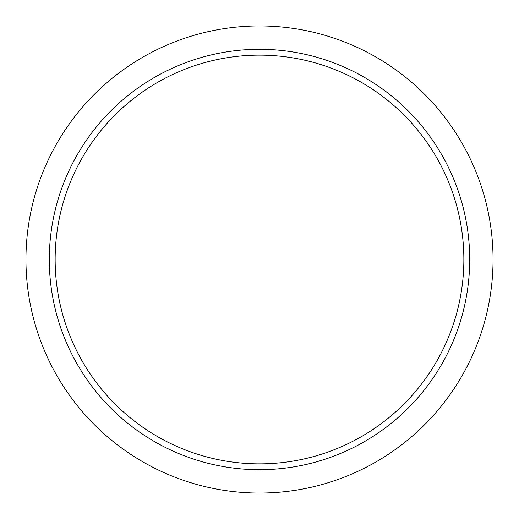 <?xml version="1.0" encoding="UTF-8"?>
<svg xmlns="http://www.w3.org/2000/svg" width="519" height="519" viewBox="0 0 519 519"><rect width="100%" height="100%" fill="white"/><g stroke="black" fill="none" stroke-linecap="round" stroke-linejoin="round"><path stroke-width="0.78" d="M49.305 259.5A210.195 210.195 0 0 1 259.5 49.305A210.195 210.195 0 0 1 469.695 259.5A210.195 210.195 0 0 1 259.5 469.695A210.195 210.195 0 0 1 49.305 259.5M25.95 259.5A233.55 233.55 0 0 1 259.5 25.95A233.55 233.55 0 0 1 493.05 259.5A233.55 233.55 0 0 1 259.5 493.05A233.55 233.55 0 0 1 25.95 259.5M463.856 259.5A204.356 204.356 0 0 1 259.5 463.856A204.356 204.356 0 0 1 55.144 259.5A204.356 204.356 0 0 1 259.5 55.144A204.356 204.356 0 0 1 463.856 259.5"/></g></svg>
